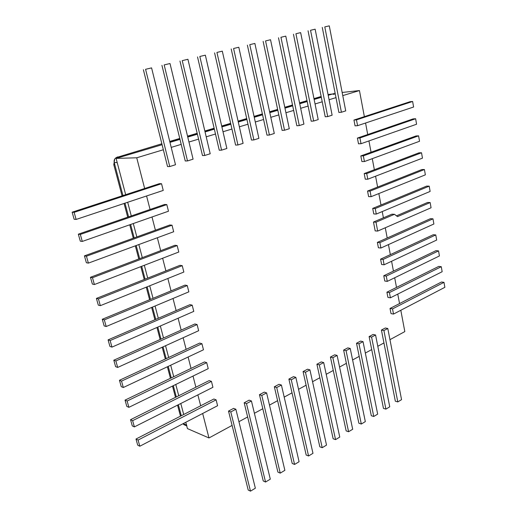<?xml version="1.0" encoding="UTF-8"?>
<svg xmlns="http://www.w3.org/2000/svg" width="517" height="517" viewBox="0 0 517 517"><rect width="100%" height="100%" fill="white"/><g stroke="black" fill="none" stroke-linecap="round" stroke-linejoin="round"><path stroke-width="0.78" d="M342.157 92.465L359.451 90.565L364.362 116.642M365.558 123.02L367.723 134.523M368.931 140.934L371.057 152.218M372.272 158.661L374.353 169.731M375.575 176.207L377.617 187.064M378.845 193.571L380.99 204.997M382.231 211.563L383.407 217.812M385.281 227.764L387.207 238.001M388.448 244.599L390.341 254.642M391.589 261.266L393.437 271.108M394.691 277.765L396.507 287.42M397.767 294.102L399.551 303.563M400.811 310.271L404.824 331.591L389.96 339.669M334.318 94.417L332.399 94.023L328.198 95.27L335.139 93.234M383.944 342.933L377.791 346.274M371.71 349.582L365.345 353.04M359.192 356.381L352.6 359.955M346.384 363.335L339.566 367.038M333.271 370.456L326.214 374.289M319.849 377.746L312.546 381.714M306.103 385.21L298.542 389.32M292.021 392.855L284.188 397.114M277.59 400.694L269.48 405.102M262.804 408.727L254.403 413.29M247.637 416.961L238.932 421.691M232.088 425.413L208.978 437.964L202.664 413.49M186.844 425.93L185.765 422.292L187.425 428.593L208.978 437.964M200.68 405.78L197.869 394.891M195.885 387.201L193.015 376.072M191.038 368.395L188.104 357.021M186.133 349.363L183.134 337.743M181.163 330.105L178.107 318.233M176.142 310.607L173.014 298.483M171.049 290.877L167.857 278.482M165.899 270.902L162.635 258.242M160.69 250.68L157.349 237.742M155.41 230.207L151.998 216.991M150.066 209.475L146.582 195.975M144.65 188.485L136.734 157.788L163.346 149.756M161.853 143.771L116.803 157.407C114.651 158.312 113.792 160.044 114.231 162.596L117.191 162.532L125.676 194.689L116.099 158.402L136.734 157.788M183.703 414.505L180.801 403.499L183.703 414.505M178.746 395.725L175.78 384.474L178.746 395.725M173.731 376.712L170.694 365.215L173.731 376.712M168.652 357.473L165.55 345.724L168.652 357.473M163.508 337.995L160.341 325.988L163.508 337.995M158.305 318.278L155.068 306.012L158.305 318.278M153.032 298.315L149.723 285.785L153.032 298.315M147.7 278.107L144.321 265.299L147.7 278.107M142.298 257.647L138.84 244.554L142.298 257.647M136.831 236.922L133.296 223.544L136.831 236.922M131.286 215.938L127.68 202.27L131.286 215.938M171.211 147.384L181.202 144.366M188.951 142.026L198.573 139.125M206.212 136.818L215.479 134.019M223.008 131.745L231.939 129.05M239.365 126.807L247.966 124.216M255.288 122.006L263.586 119.498M270.811 117.32L278.805 114.903M285.933 112.758L293.643 110.425M300.674 108.305L308.113 106.063M315.053 103.962L322.227 101.797M329.077 99.729L335.998 97.642M342.765 95.6L359.451 90.565M116.099 158.402L162.086 144.715L119.77 157.31L116.803 157.407M169.97 142.369L179.987 139.39L169.97 142.369M187.755 137.076L197.404 134.207L187.755 137.076M205.055 131.925L214.348 129.16L205.055 131.925M221.896 126.911L230.847 124.248L221.896 126.911M238.285 122.031L246.913 119.466L238.285 122.031M254.248 117.281L262.565 114.806L254.248 117.281M269.803 112.654L277.816 110.27L269.803 112.654M284.957 108.143L292.687 105.843L284.957 108.143M299.731 103.743L307.188 101.526L299.731 103.743M314.142 99.458L321.335 97.312L314.142 99.458M329.581 94.327L328.069 94.643M183.348 423.552L183.742 424.593L186.708 425.879L183.742 424.593M114.231 162.596L122.962 195.575L114.774 164.652L113.792 164.665L122.064 195.865M124.972 203.175L128.604 216.862L124.972 203.175M130.62 224.488L134.168 237.885L130.62 224.488M136.191 245.53L139.668 258.642L136.191 245.53M141.697 266.307L145.096 279.141L141.697 266.307M147.132 286.825L150.46 299.382L147.132 286.825M152.496 307.085L155.753 319.377L152.496 307.085M157.801 327.099L160.981 339.126L157.801 327.099M163.036 346.868L166.151 358.63L163.036 346.868M168.206 366.391L171.256 377.901L168.206 366.391M173.311 385.676L176.297 396.94L173.311 385.676M178.359 404.727L181.28 415.752L178.359 404.727M321.206 96.685L314.013 98.818L321.206 96.685M307.059 100.886L299.601 103.103L307.059 100.886M292.551 105.197L284.822 107.491L292.551 105.197M277.674 109.61L269.661 111.995L277.674 109.61M262.416 114.147L254.105 116.616L262.416 114.147M246.764 118.8L238.137 121.359L246.764 118.8M230.692 123.569L221.741 126.232L230.692 123.569M214.187 128.475L204.894 131.234L214.187 128.475M197.236 133.509L187.587 136.378L197.236 133.509M179.819 138.685L169.796 141.664L179.819 138.685M117.637 156.897L115.692 157.963M114.69 159.087L113.792 164.665M124.08 203.472L127.712 217.172M129.735 224.798L133.289 238.201M135.318 245.853L138.795 258.972M140.831 266.643L144.237 279.477M146.272 287.174L149.607 299.737M151.649 307.447L154.913 319.739M156.961 327.468L160.147 339.495M162.202 347.243L165.324 359.011M167.385 366.779L170.436 378.295M172.497 386.07L175.489 397.347M177.551 405.134L180.478 416.166M183.083 423.694L183.496 424.063M321.167 96.472L313.968 98.611M307.014 100.673L299.556 102.889M292.506 104.983L284.777 107.278M277.629 109.397L269.615 111.775M262.371 113.927L254.054 116.396M246.712 118.574L238.085 121.14M230.64 123.35L221.683 126.006M214.135 128.248L204.842 131.008M197.184 133.283L187.535 136.145M179.761 138.453L169.738 141.425M431.062 207.769L377.688 231.08L375.995 222.207L394.465 214.297L397.502 216.629L430.157 202.548L431.062 207.769M375.995 222.207L373.481 222.045L375.174 230.892L377.688 231.08M373.481 222.045L391.938 214.174L394.465 214.297M396.481 215.847L427.611 202.457L430.157 202.548M367.548 191.051L370.062 191.103L371.122 196.673L368.608 196.602L367.548 191.051L421.872 169.537L424.431 169.524L370.062 191.103M424.431 169.524L425.355 174.849L371.122 196.673M364.201 173.576L366.715 173.576L367.794 179.205L365.273 179.186L364.201 173.576L418.964 152.832L421.529 152.761L366.715 173.576M421.529 152.761L422.46 158.144L367.794 179.205M360.821 155.921L363.341 155.863L364.42 161.55L361.906 161.588L360.821 155.921L416.023 135.958L418.589 135.835L363.341 155.863M418.589 135.835L419.533 141.27L364.42 161.55M357.402 138.078L359.922 137.961L361.021 143.707L358.501 143.81L357.402 138.078L413.057 118.916L415.629 118.742L359.922 137.961M415.629 118.742L416.579 124.229L361.021 143.707M353.951 120.047L356.471 119.866L357.583 125.676L355.056 125.838L353.951 120.047L410.059 101.7L412.631 101.474L356.471 119.866M412.631 101.474L413.594 107.019L357.583 125.676M324.792 26.91L329.277 25.85L324.792 26.91L341.407 112.247L338.893 112.46L322.278 27.42M341.407 112.247L345.718 110.884L329.277 25.85M310.543 30.283L315.137 29.191L310.543 30.283L327.713 116.584L325.219 116.777L308.048 30.787M327.713 116.584L332.127 115.181L315.137 29.191M295.931 33.741L300.648 32.623L295.931 33.741L313.677 121.023L311.202 121.204L293.456 34.238M313.677 121.023L318.207 119.589L300.648 32.623M280.944 37.282L285.785 36.138L280.944 37.282L299.291 125.573L296.836 125.741L278.495 37.773M299.291 125.573L303.931 124.099L285.785 36.138M265.57 40.921L270.533 39.744L265.57 40.921L284.537 130.239L282.108 130.394L263.14 41.405M284.537 130.239L289.3 128.733L270.533 39.744M249.782 44.656L254.881 43.447L249.782 44.656L269.409 135.021L266.998 135.163L247.385 45.134M269.409 135.021L274.294 133.476L254.881 43.447M233.581 48.488L238.809 47.254L233.581 48.488L253.886 139.933L251.495 140.062L231.209 48.96M253.886 139.933L258.894 138.349L238.809 47.254M216.933 52.43L222.31 51.157L216.933 52.43L237.949 144.98L235.59 145.083L214.594 52.889M237.949 144.98L243.093 143.351L222.31 51.157M199.827 56.476L205.352 55.164L199.827 56.476L221.586 150.15L219.26 150.24L197.52 56.928M221.586 150.15L226.866 148.482L205.352 55.164M182.249 60.631L187.93 59.287L182.249 60.631L204.777 155.468L202.483 155.539L179.981 61.077M204.777 155.468L210.206 153.749L187.93 59.287M164.173 64.909L170.009 63.526L164.173 64.909L187.509 160.929L185.248 160.981L161.937 65.342M187.509 160.929L193.087 159.165L170.009 63.526M145.574 69.31L151.584 67.889L145.574 69.31L169.757 166.545L167.54 166.577L143.39 69.73M169.757 166.545L175.496 164.736L151.584 67.889M72.141 212.19L74.125 212.351L76.115 219.447L74.131 219.26L72.141 212.19L159.346 183.677L161.543 183.716L74.125 212.351M161.543 183.716L163.236 190.424L76.115 219.447M78.332 234.175L80.322 234.427L82.287 241.433L80.29 241.148L78.332 234.175L164.606 204.467L166.81 204.59L80.322 234.427M166.81 204.59L168.484 211.207L82.287 241.433M84.433 255.87L86.442 256.212L88.381 263.121L86.371 262.752L84.433 255.87L169.802 224.998L172.019 225.199L86.442 256.212M172.019 225.199L173.667 231.739L88.381 263.121M90.462 277.286L92.478 277.713L94.398 284.531L92.375 284.079L90.462 277.286L174.933 245.278L177.157 245.556L92.478 277.713M177.157 245.556L178.785 252.018L94.398 284.531M96.408 298.419L98.443 298.929L100.33 305.663L98.301 305.127L96.408 298.419L180.006 265.318L182.23 265.667L98.443 298.929M182.23 265.667L183.845 272.052L100.33 305.663M102.282 319.28L104.324 319.874L106.192 326.518L104.143 325.904L102.282 319.28L185.015 285.106L187.244 285.533L104.324 319.874M187.244 285.533L188.841 291.84L106.192 326.518M108.079 339.876L110.127 340.548L111.976 347.114L109.921 346.416L108.079 339.876L189.965 304.662L192.201 305.159L110.127 340.548M192.201 305.159L193.772 311.389L111.976 347.114M113.805 360.213L115.866 360.963L117.682 367.438L115.621 366.663L113.805 360.213L194.851 323.985L197.093 324.553L115.866 360.963M197.093 324.553L198.651 330.706L117.682 367.438M119.453 380.292L121.527 381.113L123.317 387.511L121.249 386.664L119.453 380.292L199.685 343.075L201.934 343.708L121.527 381.113M201.934 343.708L203.465 349.796L123.317 387.511M125.036 400.119L127.111 401.018L128.888 407.331L126.807 406.407L125.036 400.119L204.461 361.945L206.71 362.643L127.111 401.018M206.71 362.643L208.228 368.653L128.888 407.331M130.542 419.694L132.63 420.664L134.388 426.9L132.294 425.911L130.542 419.694L209.178 380.59L211.434 381.352L132.63 420.664M211.434 381.352L212.933 387.298L134.388 426.9M135.99 439.03L138.084 440.07L139.816 446.229L137.716 445.169L135.99 439.03L213.844 399.014L216.106 399.848L138.084 440.07M216.106 399.848L217.586 405.716L139.816 446.229M233.568 408.398L235.862 409.244L230.795 411.939L228.514 411.08L233.568 408.398M230.795 411.939L250.493 491.15L255.353 488.203L235.862 409.244M250.493 491.15L248.199 490.026L228.514 411.08M249.11 400.164L251.43 400.972L246.493 403.596L244.179 402.775L249.11 400.164M246.493 403.596L265.551 482.031L270.294 479.156L251.43 400.972M265.551 482.031L263.237 480.952L244.179 402.775M264.265 392.132L266.604 392.901L261.789 395.46L259.456 394.678L264.265 392.132M261.789 395.46L280.24 473.133L284.867 470.328L266.604 392.901M280.24 473.133L277.9 472.099L259.456 394.678M279.044 384.299L281.41 385.036L276.711 387.53L274.353 386.787L279.044 384.299M276.711 387.53L294.574 464.453L299.084 461.72L281.41 385.036M294.574 464.453L292.215 463.458L274.353 386.787M293.462 376.66L295.847 377.358L291.265 379.795L288.887 379.084L293.462 376.66M291.265 379.795L308.565 455.981L312.966 453.312L295.847 377.358M308.565 455.981L306.18 455.031L288.887 379.084M307.531 369.203L309.935 369.868L305.463 372.246L303.065 371.568L307.531 369.203M305.463 372.246L322.22 447.709L326.518 445.098L309.935 369.868M322.22 447.709L319.823 446.798L303.065 371.568M321.264 361.926L323.687 362.559L319.325 364.879L316.908 364.239L321.264 361.926M319.325 364.879L335.552 439.631L339.759 437.085L323.687 362.559M335.552 439.631L333.142 438.752L316.908 364.239M334.68 354.817L337.116 355.425L332.851 357.686L330.421 357.073L334.68 354.817M332.851 357.686L348.581 431.74L352.684 429.252L337.116 355.425M348.581 431.74L346.157 430.9L330.421 357.073M347.779 347.876L350.229 348.452L346.067 350.662L343.618 350.08L347.779 347.876M346.067 350.662L361.312 424.03L365.325 421.601L350.229 348.452M361.312 424.03L358.869 423.223L343.618 350.08M360.575 341.097L363.037 341.64L358.972 343.805L356.51 343.249L360.575 341.097M358.972 343.805L373.752 416.489L377.675 414.117L363.037 341.64M373.752 416.489L371.303 415.72L356.51 343.249M373.08 334.467L375.562 334.984L371.587 337.097L369.112 336.573L373.08 334.467M371.587 337.097L385.915 409.128L389.747 406.801L375.562 334.984M385.915 409.128L383.452 408.385L369.112 336.573M385.307 327.991L387.795 328.482L383.911 330.544L381.423 330.046L385.307 327.991M383.911 330.544L397.806 401.922L401.56 399.647L387.795 328.482M397.806 401.922L395.337 401.211L381.423 330.046M372.705 208.422L375.232 208.538L376.286 214.064L373.759 213.935L372.705 208.422L426.635 186.107L429.207 186.146L375.232 208.538M429.207 186.146L430.118 191.432L376.286 214.064M377.378 242.395L379.885 242.615L380.919 248.018L378.412 247.779L377.378 242.395L430.435 218.678L432.981 218.82L379.885 242.615M432.981 218.82L433.879 223.99L380.919 248.018M380.59 259.159L383.097 259.437L384.112 264.782L381.611 264.491L380.59 259.159L433.233 234.744L435.773 234.931L383.097 259.437M435.773 234.931L436.665 240.056L384.112 264.782M383.769 275.761L386.27 276.084L387.278 281.377L384.777 281.035L383.769 275.761L435.999 250.655L438.539 250.887L386.27 276.084M438.539 250.887L439.418 255.96L387.278 281.377M386.916 292.189L389.411 292.57L390.413 297.805L387.912 297.411L386.916 292.189L438.746 266.41L441.279 266.694L389.411 292.57M441.279 266.694L442.151 271.716L390.413 297.805M390.031 308.455L392.526 308.882L393.515 314.071L391.02 313.625L390.031 308.455L441.466 282.017L443.993 282.347L392.526 308.882M443.993 282.347L444.859 287.323L393.515 314.071M332.399 94.023L328.87 94.404M186.501 425.09L183.399 423.759"/></g></svg>
